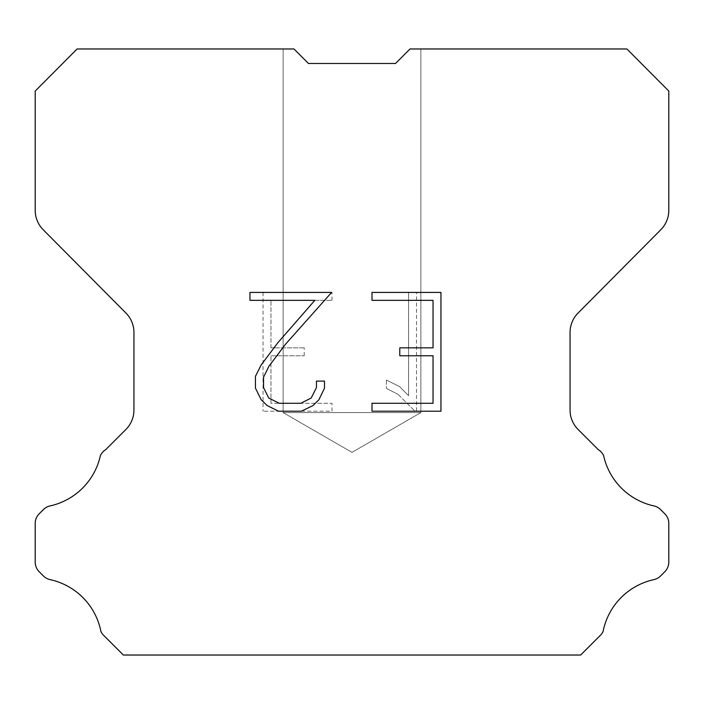<?xml version="1.0" encoding="UTF-8"?>
<svg xmlns="http://www.w3.org/2000/svg" width="704" height="704" viewBox="0 0 704 704"><rect width="100%" height="100%" fill="white"/><g stroke="black" fill="none" stroke-linecap="round" stroke-linejoin="round"><path stroke-width="0.53" stroke-dasharray="3.52 2.64" d="M420.869 412.606L283.131 412.606L283.131 48.972L293.964 48.972L308.458 63.466L293.964 48.972L308.458 63.466L293.964 48.972L308.458 63.466L293.964 48.972L308.458 63.466L293.964 48.972L308.458 63.466L293.964 48.972L308.458 63.466L293.964 48.972L308.458 63.466L293.964 48.972L308.458 63.466L293.964 48.972L308.458 63.466L293.964 48.972L308.458 63.466L293.964 48.972L308.458 63.466L293.964 48.972L308.458 63.466L293.964 48.972L308.458 63.466L293.964 48.972L308.458 63.466L293.964 48.972L308.458 63.466L293.964 48.972L308.458 63.466L293.964 48.972L308.458 63.466L293.964 48.972L308.458 63.466L293.964 48.972L308.458 63.466L293.964 48.972L308.458 63.466L293.964 48.972L308.458 63.466L293.964 48.972L308.458 63.466L293.964 48.972L308.458 63.466L293.964 48.972L308.458 63.466L293.964 48.972L308.458 63.466L293.964 48.972L308.458 63.466L293.964 48.972L308.458 63.466L293.964 48.972L308.458 63.466L293.964 48.972L308.458 63.466L293.964 48.972L308.458 63.466L293.964 48.972L308.458 63.466L293.964 48.972L308.458 63.466L293.964 48.972L308.458 63.466L293.964 48.972L308.458 63.466L293.964 48.972L308.458 63.466L293.964 48.972L308.458 63.466L293.964 48.972L308.458 63.466L293.964 48.972L308.458 63.466L293.964 48.972L308.458 63.466L293.964 48.972L308.458 63.466L293.964 48.972L308.458 63.466L293.964 48.972L308.458 63.466L293.964 48.972L308.458 63.466L293.964 48.972L308.458 63.466L293.964 48.972L308.458 63.466L293.964 48.972L308.458 63.466L293.964 48.972L308.458 63.466L293.964 48.972L308.458 63.466L293.964 48.972L308.458 63.466L293.964 48.972L308.458 63.466L293.964 48.972L308.458 63.466L293.964 48.972L308.458 63.466L293.964 48.972L308.458 63.466L293.964 48.972L308.458 63.466L293.964 48.972L308.458 63.466L293.964 48.972L308.458 63.466L293.964 48.972L308.458 63.466L293.964 48.972L308.458 63.466L293.964 48.972L308.458 63.466L293.964 48.972L308.458 63.466L293.964 48.972L308.458 63.466L293.964 48.972L308.458 63.466L293.964 48.972L77.097 48.972L35.2 91.062L35.2 210.329A27.544 27.544 0 0 0 43.199 229.742L125.946 313.069A27.544 27.544 0 0 1 133.945 332.473L133.945 410.027A27.544 27.544 0 0 1 125.875 429.502L105.758 449.627A13.772 13.772 0 0 0 100.382 455.664A66.114 66.114 0 0 1 50.125 505.912A13.772 13.772 0 0 0 43.366 509.617L39.23 513.753A13.772 13.772 0 0 0 35.2 523.486L35.2 562.038A13.772 13.772 0 0 0 39.23 571.78L43.754 576.294A13.772 13.772 0 0 0 50.459 579.718A66.114 66.114 0 0 1 100.91 631.418A13.27 13.27 0 0 0 102.81 634.489L123.35 655.028L580.65 655.028L601.19 634.489A13.27 13.27 0 0 0 603.09 631.418A66.114 66.114 0 0 1 653.541 579.718A13.772 13.772 0 0 0 660.246 576.294L664.77 571.78A13.772 13.772 0 0 0 668.8 562.038L668.8 523.486A13.772 13.772 0 0 0 664.77 513.753L660.634 509.617A13.772 13.772 0 0 0 653.875 505.912A66.114 66.114 0 0 1 603.618 455.664A13.772 13.772 0 0 0 598.242 449.627L578.125 429.502A27.544 27.544 0 0 1 570.055 410.027L570.055 332.473A27.544 27.544 0 0 1 578.054 313.069L660.801 229.742A27.544 27.544 0 0 0 668.8 210.329L668.8 91.062L626.903 48.972L410.036 48.972L420.869 48.972L420.869 412.606L352 452.364L283.131 412.606L283.131 48.972L293.964 48.972L283.131 48.972L293.964 48.972L283.131 48.972L293.964 48.972L283.131 48.972L293.964 48.972L283.131 48.972L293.964 48.972L283.131 48.972L293.964 48.972L283.131 48.972L293.964 48.972L283.131 48.972L293.964 48.972L283.131 48.972L293.964 48.972L283.131 48.972L293.964 48.972L283.131 48.972L293.964 48.972L283.131 48.972L293.964 48.972L283.131 48.972L293.964 48.972L283.131 48.972L293.964 48.972L283.131 48.972L293.964 48.972L283.131 48.972L293.964 48.972L283.131 48.972L293.964 48.972L283.131 48.972L293.964 48.972L283.131 48.972L293.964 48.972L283.131 48.972L293.964 48.972L283.131 48.972L293.964 48.972L283.131 48.972L293.964 48.972L283.131 48.972L293.964 48.972L283.131 48.972L293.964 48.972L283.131 48.972L293.964 48.972L283.131 48.972L293.964 48.972L283.131 48.972L293.964 48.972L283.131 48.972L293.964 48.972L283.131 48.972L293.964 48.972L283.131 48.972L293.964 48.972L283.131 48.972L293.964 48.972L283.131 48.972L293.964 48.972L283.131 48.972L293.964 48.972L283.131 48.972L293.964 48.972L283.131 48.972L293.964 48.972L283.131 48.972L293.964 48.972L283.131 48.972L293.964 48.972L283.131 48.972L293.964 48.972L283.131 48.972L293.964 48.972L283.131 48.972L293.964 48.972L283.131 48.972L293.964 48.972L283.131 48.972L293.964 48.972L283.131 48.972L293.964 48.972L283.131 48.972L293.964 48.972L283.131 48.972L293.964 48.972L283.131 48.972L293.964 48.972L283.131 48.972L293.964 48.972L283.131 48.972L293.964 48.972L283.131 48.972L293.964 48.972L283.131 48.972L293.964 48.972L283.131 48.972L293.964 48.972L283.131 48.972L293.964 48.972L283.131 48.972L293.964 48.972L283.131 48.972L293.964 48.972L283.131 48.972L293.964 48.972L283.131 48.972L293.964 48.972L283.131 48.972L293.964 48.972L283.131 48.972L293.964 48.972L283.131 48.972L293.964 48.972L283.131 48.972L293.964 48.972L283.131 48.972L293.964 48.972L283.131 48.972L283.131 412.606L283.131 48.972L283.131 412.606L283.131 48.972L283.131 412.606L283.131 48.972L283.131 412.606L283.131 48.972L283.131 412.606L283.131 48.972L283.131 412.606L283.131 48.972L283.131 412.606L283.131 48.972L283.131 412.606L283.131 48.972L283.131 412.606L283.131 48.972L283.131 412.606L283.131 48.972L283.131 412.606L283.131 48.972L283.131 412.606L283.131 48.972L283.131 412.606L283.131 48.972L283.131 412.606L283.131 48.972L283.131 412.606L283.131 48.972L283.131 412.606L283.131 48.972L283.131 412.606L283.131 48.972L283.131 412.606L283.131 48.972L283.131 412.606L283.131 48.972L283.131 412.606L283.131 48.972L283.131 412.606L283.131 48.972L283.131 412.606L283.131 48.972L283.131 412.606L283.131 48.972L283.131 412.606L283.131 48.972L283.131 412.606L283.131 48.972L283.131 412.606L283.131 48.972L283.131 412.606L283.131 48.972L283.131 412.606L283.131 48.972L283.131 412.606L283.131 48.972L283.131 412.606L283.131 48.972L293.964 48.972L308.458 63.466L395.542 63.466L410.036 48.972L420.869 48.972L420.869 412.606L283.131 412.606L420.869 412.606L352 452.364L283.131 412.606L420.869 412.606L283.131 412.606L420.869 412.606L352 452.364L283.131 412.606L420.869 412.606L283.131 412.606L420.869 412.606L352 452.364L283.131 412.606L420.869 412.606L283.131 412.606L420.869 412.606L352 452.364L283.131 412.606L420.869 412.606L283.131 412.606L420.869 412.606L352 452.364L283.131 412.606L420.869 412.606L283.131 412.606L420.869 412.606L352 452.364L283.131 412.606L420.869 412.606L283.131 412.606L420.869 412.606L352 452.364L283.131 412.606L420.869 412.606L283.131 412.606L420.869 412.606L352 452.364L283.131 412.606L420.869 412.606L283.131 412.606L420.869 412.606L352 452.364L283.131 412.606L420.869 412.606L283.131 412.606L420.869 412.606L352 452.364L283.131 412.606L420.869 412.606L283.131 412.606L420.869 412.606L352 452.364L283.131 412.606L420.869 412.606L283.131 412.606L420.869 412.606L352 452.364L283.131 412.606L420.869 412.606L283.131 412.606L420.869 412.606L352 452.364L283.131 412.606L420.869 412.606L283.131 412.606L420.869 412.606L352 452.364L283.131 412.606L420.869 412.606L283.131 412.606L420.869 412.606L352 452.364L283.131 412.606L420.869 412.606L283.131 412.606L420.869 412.606L352 452.364L283.131 412.606L420.869 412.606L283.131 412.606L420.869 412.606L352 452.364L283.131 412.606L420.869 412.606L283.131 412.606L420.869 412.606L352 452.364L283.131 412.606L420.869 412.606L283.131 412.606L420.869 412.606L352 452.364L283.131 412.606L420.869 412.606L283.131 412.606L420.869 412.606L352 452.364L283.131 412.606L420.869 412.606L283.131 412.606L420.869 412.606L352 452.364L283.131 412.606L420.869 412.606L283.131 412.606L420.869 412.606L352 452.364L283.131 412.606L420.869 412.606L283.131 412.606L420.869 412.606L352 452.364L283.131 412.606L420.869 412.606L283.131 412.606L420.869 412.606L352 452.364L283.131 412.606L420.869 412.606L283.131 412.606L420.869 412.606L352 452.364L283.131 412.606L420.869 412.606L283.131 412.606L420.869 412.606L352 452.364L283.131 412.606L420.869 412.606L283.131 412.606L420.869 412.606L352 452.364L283.131 412.606L420.869 412.606L283.131 412.606L420.869 412.606L352 452.364L283.131 412.606L420.869 412.606L283.131 412.606L420.869 412.606L352 452.364L283.131 412.606L420.869 412.606L283.131 412.606L420.869 412.606L352 452.364L283.131 412.606L420.869 412.606L283.131 412.606L420.869 412.606L352 452.364L283.131 412.606L420.869 412.606L283.131 412.606L352 452.364L283.131 412.606L420.869 412.606L352 452.364L283.131 412.606L420.869 412.606L352 452.364L283.131 412.606L420.869 412.606L352 452.364L283.131 412.606L420.869 412.606L352 452.364L283.131 412.606L420.869 412.606L352 452.364L283.131 412.606L420.869 412.606L352 452.364L283.131 412.606L420.869 412.606L352 452.364L283.131 412.606L420.869 412.606L352 452.364L283.131 412.606L420.869 412.606L352 452.364L283.131 412.606L420.869 412.606L352 452.364L283.131 412.606L420.869 412.606L352 452.364L283.131 412.606L420.869 412.606L352 452.364L283.131 412.606L420.869 412.606L352 452.364L283.131 412.606L420.869 412.606L352 452.364L283.131 412.606L420.869 412.606L352 452.364L283.131 412.606L420.869 412.606L352 452.364L283.131 412.606L420.869 412.606L352 452.364L283.131 412.606L420.869 412.606L352 452.364L283.131 412.606L420.869 412.606L352 452.364L283.131 412.606L420.869 412.606L352 452.364L283.131 412.606L420.869 412.606L352 452.364L283.131 412.606L420.869 412.606L352 452.364L283.131 412.606L420.869 412.606L352 452.364L283.131 412.606L420.869 412.606L352 452.364L283.131 412.606L420.869 412.606L352 452.364L283.131 412.606L420.869 412.606L352 452.364L283.131 412.606L420.869 412.606L352 452.364L283.131 412.606L420.869 412.606L352 452.364L283.131 412.606L420.869 412.606L352 452.364L420.869 412.606L420.869 48.972L420.869 412.606M395.542 63.466L410.036 48.972L420.869 48.972L410.036 48.972L420.869 48.972L410.036 48.972L420.869 48.972L410.036 48.972L420.869 48.972L410.036 48.972L420.869 48.972L410.036 48.972L420.869 48.972L410.036 48.972L420.869 48.972L410.036 48.972L420.869 48.972L410.036 48.972L420.869 48.972L410.036 48.972L420.869 48.972L410.036 48.972L420.869 48.972L410.036 48.972L420.869 48.972L410.036 48.972L420.869 48.972L410.036 48.972L420.869 48.972L410.036 48.972L420.869 48.972L410.036 48.972L420.869 48.972L410.036 48.972L420.869 48.972L410.036 48.972L420.869 48.972L410.036 48.972L420.869 48.972L410.036 48.972L420.869 48.972L410.036 48.972L420.869 48.972L410.036 48.972L420.869 48.972L410.036 48.972L420.869 48.972L410.036 48.972L420.869 48.972L410.036 48.972L420.869 48.972L410.036 48.972L420.869 48.972L410.036 48.972L420.869 48.972L410.036 48.972L420.869 48.972L410.036 48.972L420.869 48.972L410.036 48.972L420.869 48.972L410.036 48.972L420.869 48.972L410.036 48.972L420.869 48.972L410.036 48.972L420.869 48.972L410.036 48.972L420.869 48.972L410.036 48.972L420.869 48.972L410.036 48.972L420.869 48.972L410.036 48.972L420.869 48.972L410.036 48.972L420.869 48.972L410.036 48.972L420.869 48.972L410.036 48.972L420.869 48.972L410.036 48.972L420.869 48.972L410.036 48.972L420.869 48.972L410.036 48.972L420.869 48.972L410.036 48.972L420.869 48.972L410.036 48.972L420.869 48.972L410.036 48.972L420.869 48.972L410.036 48.972L420.869 48.972L410.036 48.972L420.869 48.972L410.036 48.972L420.869 48.972L410.036 48.972L420.869 48.972L410.036 48.972L420.869 48.972L410.036 48.972L420.869 48.972L410.036 48.972L420.869 48.972L410.036 48.972L420.869 48.972L410.036 48.972L420.869 48.972L410.036 48.972L420.869 48.972L410.036 48.972L420.869 48.972L410.036 48.972L420.869 48.972L410.036 48.972L420.869 48.972L410.036 48.972L420.869 48.972L410.036 48.972L395.542 63.466L410.036 48.972L395.542 63.466L410.036 48.972L395.542 63.466L410.036 48.972L395.542 63.466L410.036 48.972L395.542 63.466L410.036 48.972L395.542 63.466L410.036 48.972L395.542 63.466L410.036 48.972L395.542 63.466L410.036 48.972L395.542 63.466L410.036 48.972L395.542 63.466L410.036 48.972L395.542 63.466L410.036 48.972L395.542 63.466L410.036 48.972L395.542 63.466L410.036 48.972L395.542 63.466L410.036 48.972L395.542 63.466L410.036 48.972L395.542 63.466L410.036 48.972L395.542 63.466L410.036 48.972L395.542 63.466L410.036 48.972L395.542 63.466L410.036 48.972L395.542 63.466L410.036 48.972L395.542 63.466L410.036 48.972L395.542 63.466L410.036 48.972L395.542 63.466L410.036 48.972L395.542 63.466L410.036 48.972L395.542 63.466L410.036 48.972L395.542 63.466L410.036 48.972L395.542 63.466L410.036 48.972L395.542 63.466L410.036 48.972L395.542 63.466L410.036 48.972L395.542 63.466L410.036 48.972L395.542 63.466L410.036 48.972L395.542 63.466L410.036 48.972L395.542 63.466L410.036 48.972L395.542 63.466L410.036 48.972L395.542 63.466L410.036 48.972L395.542 63.466L410.036 48.972L395.542 63.466L410.036 48.972L395.542 63.466L410.036 48.972L395.542 63.466L410.036 48.972L395.542 63.466L410.036 48.972L395.542 63.466L410.036 48.972L395.542 63.466L410.036 48.972L395.542 63.466L410.036 48.972L395.542 63.466L410.036 48.972L395.542 63.466L410.036 48.972L395.542 63.466L410.036 48.972L395.542 63.466L410.036 48.972L395.542 63.466L410.036 48.972L395.542 63.466L410.036 48.972L395.542 63.466L410.036 48.972L395.542 63.466L410.036 48.972L395.542 63.466L410.036 48.972L395.542 63.466L410.036 48.972L395.542 63.466L410.036 48.972L395.542 63.466L410.036 48.972L395.542 63.466L410.036 48.972L395.542 63.466L410.036 48.972L395.542 63.466L410.036 48.972L395.542 63.466L410.036 48.972L395.542 63.466L410.036 48.972L395.542 63.466L308.458 63.466L395.542 63.466L308.458 63.466L395.542 63.466L308.458 63.466L395.542 63.466L308.458 63.466L395.542 63.466L308.458 63.466L395.542 63.466L308.458 63.466L395.542 63.466L308.458 63.466L395.542 63.466L308.458 63.466L395.542 63.466L308.458 63.466L395.542 63.466L308.458 63.466L395.542 63.466L308.458 63.466L395.542 63.466L308.458 63.466L395.542 63.466L308.458 63.466L395.542 63.466L308.458 63.466L395.542 63.466L308.458 63.466L395.542 63.466L308.458 63.466L395.542 63.466L308.458 63.466L395.542 63.466L308.458 63.466L395.542 63.466L308.458 63.466L395.542 63.466L308.458 63.466L395.542 63.466L308.458 63.466L395.542 63.466L308.458 63.466L395.542 63.466L308.458 63.466L395.542 63.466L308.458 63.466L395.542 63.466L308.458 63.466L395.542 63.466L308.458 63.466L395.542 63.466L308.458 63.466L395.542 63.466L308.458 63.466L395.542 63.466L308.458 63.466L395.542 63.466L308.458 63.466L395.542 63.466L308.458 63.466L395.542 63.466L410.036 48.972L395.542 63.466M433.03 355.775L433.03 403.295L372.011 403.295L372.011 411.215L440.95 411.215L440.95 292.424L372.011 292.424L372.011 300.344L433.03 300.344L433.03 347.855L399.775 347.855L399.775 355.775L433.03 355.775M324.491 388.212L324.491 381.093L316.448 381.093L316.448 387.596L311.194 398.024L300.749 403.295L279.25 403.295L268.734 398.042L263.551 387.596L263.551 377.168L268.893 366.326L285.366 344.379L331.61 292.424L249.946 292.424L249.946 300.344L314.829 300.344L277.939 342.628L261.158 364.971L255.438 376.332L255.438 388.089L261.158 399.687L267.036 405.486L278.555 411.215L301.374 411.215L312.972 405.574L318.85 399.81L324.491 388.212M270.97 403.295L270.97 355.775L270.97 403.295L331.989 403.295L270.97 403.295M270.97 355.775L304.225 355.775L270.97 355.775M304.225 355.775L304.225 347.855L304.225 355.775M304.225 347.855L270.97 347.855L304.225 347.855M270.97 347.855L270.97 300.344L270.97 347.855M270.97 300.344L331.989 300.344L270.97 300.344M331.989 300.344L331.989 292.424L331.989 300.344M331.989 411.215L331.989 403.295L331.989 411.215L263.05 411.215L331.989 411.215M263.05 292.424L263.05 411.215L263.05 292.424L331.989 292.424L263.05 292.424M386.408 380.09L386.408 388.432L386.408 380.09L399.555 386.575L386.408 380.09M386.408 388.432L398.006 394.302L386.408 388.432M398.006 394.302L414.85 411.057L398.006 394.302M414.85 411.057L416.522 411.057L414.85 411.057M416.522 411.057L416.522 292.274L416.522 411.057M408.602 395.701L399.555 386.575L408.602 395.701L408.602 292.274L408.602 395.701M416.522 292.274L408.602 292.274L416.522 292.274M420.869 48.972L410.036 48.972L420.869 48.972"/><path stroke-width="1.06" d="M308.458 63.466L395.542 63.466L308.458 63.466L395.542 63.466L308.458 63.466L395.542 63.466L308.458 63.466L395.542 63.466L308.458 63.466L395.542 63.466L308.458 63.466L395.542 63.466L308.458 63.466L395.542 63.466L308.458 63.466L395.542 63.466L308.458 63.466L395.542 63.466L308.458 63.466L395.542 63.466L308.458 63.466L395.542 63.466L308.458 63.466L395.542 63.466L308.458 63.466L395.542 63.466L308.458 63.466L395.542 63.466L308.458 63.466L395.542 63.466L308.458 63.466L395.542 63.466L308.458 63.466L395.542 63.466L308.458 63.466L395.542 63.466L308.458 63.466L395.542 63.466L308.458 63.466L395.542 63.466L308.458 63.466L395.542 63.466L308.458 63.466L395.542 63.466L308.458 63.466L395.542 63.466L308.458 63.466L395.542 63.466L308.458 63.466L395.542 63.466L308.458 63.466L395.542 63.466L308.458 63.466L395.542 63.466L308.458 63.466L395.542 63.466L308.458 63.466L395.542 63.466L308.458 63.466L395.542 63.466L308.458 63.466L395.542 63.466L308.458 63.466L395.542 63.466L410.036 48.972L626.903 48.972L668.8 91.062L668.8 210.329A27.544 27.544 0 0 1 660.801 229.742L578.054 313.069A27.544 27.544 0 0 0 570.055 332.473L570.055 410.027A27.544 27.544 0 0 0 578.125 429.502L598.242 449.627A13.772 13.772 0 0 1 603.618 455.664A66.114 66.114 0 0 0 653.875 505.912A13.772 13.772 0 0 1 660.634 509.617L664.77 513.753A13.772 13.772 0 0 1 668.8 523.486L668.8 562.038A13.772 13.772 0 0 1 664.77 571.78L660.246 576.294A13.772 13.772 0 0 1 653.541 579.718A66.114 66.114 0 0 0 603.09 631.418A13.27 13.27 0 0 1 601.19 634.489L580.65 655.028L123.35 655.028L102.81 634.489A13.27 13.27 0 0 1 100.91 631.418A66.114 66.114 0 0 0 50.459 579.718A13.772 13.772 0 0 1 43.754 576.294L39.23 571.78A13.772 13.772 0 0 1 35.2 562.038L35.2 523.486A13.772 13.772 0 0 1 39.23 513.753L43.366 509.617A13.772 13.772 0 0 1 50.125 505.912A66.114 66.114 0 0 0 100.382 455.664A13.772 13.772 0 0 1 105.758 449.627L125.875 429.502A27.544 27.544 0 0 0 133.945 410.027L133.945 332.473A27.544 27.544 0 0 0 125.946 313.069L43.199 229.742A27.544 27.544 0 0 1 35.2 210.329L35.2 91.062L77.097 48.972L293.964 48.972L308.458 63.466M433.03 403.295L433.03 355.775L399.775 355.775L399.775 347.855L433.03 347.855L433.03 300.344L372.011 300.344L372.011 292.424L440.95 292.424L440.95 411.215L372.011 411.215L372.011 403.295L433.03 403.295M324.491 381.093L324.491 388.212L318.85 399.81L312.972 405.574L301.374 411.215L278.555 411.215L267.036 405.486L261.158 399.687L255.438 388.089L255.438 376.332L261.158 364.971L277.939 342.628L314.829 300.344L249.946 300.344L249.946 292.424L331.61 292.424L285.366 344.379L268.893 366.326L263.551 377.168L263.551 387.596L268.734 398.042L279.25 403.295L300.749 403.295L311.194 398.024L316.448 387.596L316.448 381.093L324.491 381.093"/></g></svg>
